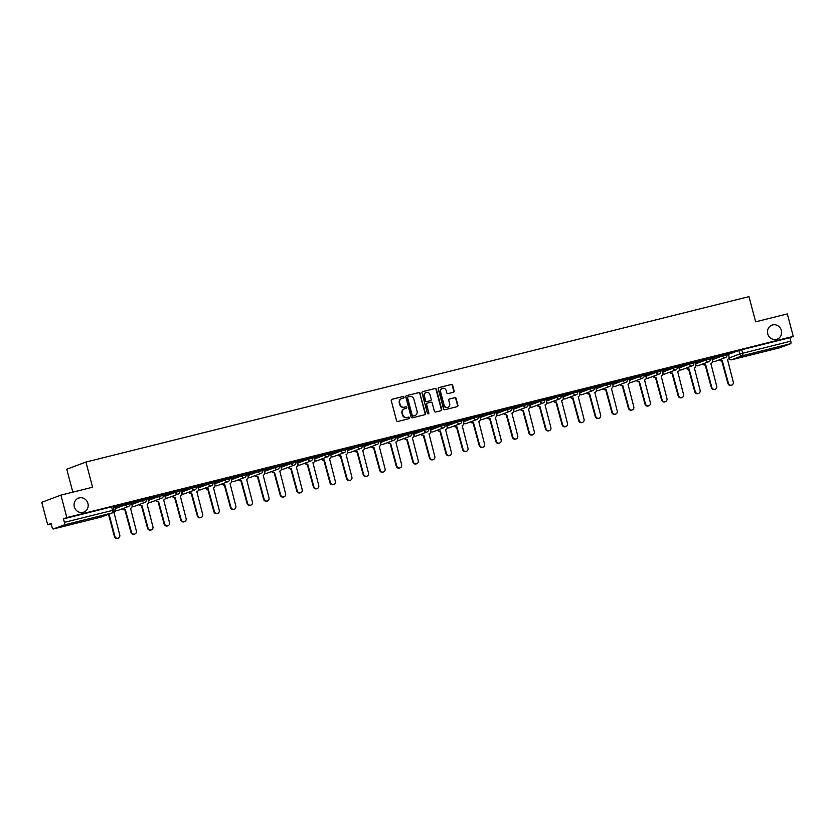 <?xml version="1.0" encoding="UTF-8"?>
<svg xmlns="http://www.w3.org/2000/svg" width="835" height="835" viewBox="0 0 835 835"><rect width="100%" height="100%" fill="white"/><g stroke="black" fill="none" stroke-linecap="round" stroke-linejoin="round"><path stroke-width="1.25" d="M404.025 397.105A0.804 0.751 69.5 0 0 403.096 396.51L392.001 399.276A1.148 1.075 69.5 0 0 391.26 400.643L396.531 420.589A1.148 1.075 69.5 0 0 397.867 421.445L408.952 418.679A0.804 0.751 69.5 0 0 409.474 417.719A0.804 0.751 69.5 0 0 408.534 417.124L407.104 417.479A3.674 3.434 69.5 0 1 402.825 414.765L402.386 413.106A3.674 3.434 69.5 0 1 404.787 408.722L406.227 408.367A0.804 0.751 69.5 0 0 406.749 407.407A0.804 0.751 69.5 0 0 405.81 406.812L404.38 407.177A3.674 3.434 69.5 0 1 400.101 404.464L399.662 402.804A3.674 3.434 69.5 0 1 402.063 398.42L403.503 398.065A0.804 0.751 69.5 0 0 404.025 397.105M403.347 398.097A0.804 0.751 69.5 0 0 402.71 396.656L391.719 399.391M408.795 418.711A0.804 0.751 69.5 0 0 408.158 417.27L407.104 417.479M406.071 408.409A0.804 0.751 69.5 0 0 405.434 406.958L404.38 407.177M767.762 333.843A7.484 7.004 69.5 0 0 777.187 339.146A7.484 7.004 69.5 0 0 781.372 330.441A7.484 7.004 69.5 0 0 771.947 325.139A7.484 7.004 69.5 0 0 767.762 333.843M74.315 506.824A7.484 7.004 69.5 0 0 83.74 512.137A7.484 7.004 69.5 0 0 87.925 503.432A7.484 7.004 69.5 0 0 78.5 498.13A7.484 7.004 69.5 0 0 74.315 506.824M453.384 392.293A1.148 1.075 69.5 0 0 454.136 390.926L452.654 385.332A1.148 1.075 69.5 0 0 451.317 384.476L439.012 387.555A1.148 1.075 69.5 0 0 438.26 388.922L443.531 408.868A1.148 1.075 69.5 0 0 444.867 409.714L457.173 406.645A1.148 1.075 69.5 0 0 457.924 405.278L456.14 398.514A1.148 1.075 69.5 0 0 454.804 397.669L449.533 398.984A1.148 1.075 69.5 0 0 448.781 400.351L449.668 403.702A3.069 2.87 69.5 0 1 447.957 407.271A3.069 2.87 69.5 0 1 444.084 405.1L440.619 391.959A3.069 2.87 69.5 0 1 442.331 388.39A3.069 2.87 69.5 0 1 446.203 390.571L446.777 392.763A1.148 1.075 69.5 0 0 448.113 393.609L453.384 392.293M64.212 524.912L53.367 528.972A2.338 0.814 -104 0 1 53.336 528.983A2.338 0.814 -104 0 1 52 527L51.081 523.503L47.689 524.766L41.75 502.305L60.913 495.124L92.591 487.222L85.942 462.047L748.985 296.644L755.644 321.819L787.311 313.918L793.25 336.39L66.852 517.596L63.46 518.869L64.389 522.366L114.03 510.049L113.101 506.542L111.608 506.855L112.537 510.352A2.338 0.814 -104 0 1 112.36 512.899L64.212 524.912A2.338 0.814 -104 0 0 64.389 522.366M60.913 495.124L66.852 517.596M420.203 393.421A1.148 1.075 69.5 0 0 418.867 392.575L406.561 395.644A1.148 1.075 69.5 0 0 405.81 397.011L411.081 416.957A1.148 1.075 69.5 0 0 412.417 417.813L424.733 414.734A1.148 1.075 69.5 0 0 425.474 413.367L419.828 393.567A1.148 1.075 69.5 0 0 418.492 392.721L406.28 395.759M422.781 391.594L435.098 388.525A1.148 1.075 69.5 0 1 436.434 389.371L441.705 409.327A1.148 1.075 69.5 0 1 440.953 410.695L435.682 412.01A1.148 1.075 69.5 0 1 434.346 411.154L432.206 403.065A1.148 1.075 69.5 0 0 430.87 402.219L427.374 403.096A1.148 1.075 69.5 0 0 426.633 404.464L428.856 412.887A0.804 0.751 69.5 0 1 428.407 413.816A0.804 0.751 69.5 0 1 427.395 413.252L422.03 392.961A1.148 1.075 69.5 0 1 422.781 391.594L422.573 391.678M728.412 354.374L738.818 350.481L739.737 353.988L790.787 341.16A2.338 0.814 76 0 1 790.609 343.696L779.765 347.757A2.338 0.814 76 0 1 779.733 347.767A2.338 0.814 76 0 1 779.702 347.777M47.689 524.766L51.185 523.9M72.833 492.159L66.769 469.218L85.942 462.047M793.25 336.39L789.858 337.653L790.787 341.16M109.03 514.162L114.875 536.268A2.693 2.515 69.5 0 0 118.257 538.168A2.693 2.515 69.5 0 0 119.76 535.047L113.957 512.419A2.338 2.192 69.5 0 0 115.48 509.632L114.948 507.242L113.393 507.628M113.174 506.793L122.025 504.517M122.035 504.58L113.153 506.73M122.912 508.557A2.338 2.192 69.5 0 0 125.323 509.59L131.45 532.125A2.693 2.515 69.5 0 0 134.842 534.035A2.693 2.515 69.5 0 0 136.345 530.914L130.531 508.285A2.338 2.192 69.5 0 0 132.066 505.499L131.533 503.098L129.968 503.484M129.749 502.66L138.6 500.384M138.62 500.447L129.738 502.597M148.025 498.996L146.553 499.351M146.334 498.526L155.185 496.24M155.206 496.314L146.313 498.453M156.072 500.28A2.338 2.192 69.5 0 0 158.493 501.313L164.62 523.858A2.693 2.515 69.5 0 0 168.002 525.758A2.693 2.515 69.5 0 0 169.505 522.637L163.702 500.019A2.338 2.192 69.5 0 0 165.226 497.222L164.693 494.831L163.138 495.218M162.919 494.383L171.77 492.107M171.78 492.17L162.898 494.32M172.657 496.147A2.338 2.192 69.5 0 0 175.068 497.18L181.195 519.714A2.693 2.515 69.5 0 0 184.587 521.625A2.693 2.515 69.5 0 0 186.09 518.504L180.276 495.875A2.338 2.192 69.5 0 0 181.811 493.088L181.279 490.688L179.713 491.084M179.494 490.249L188.345 487.974M188.366 488.037L179.473 490.187M197.77 486.586L196.298 486.941M196.079 486.116L204.93 483.83M204.951 483.903L196.058 486.043M214.345 482.453L212.873 482.807M212.654 481.972L221.515 479.697M221.525 479.76L212.643 481.91M222.402 483.736A2.338 2.192 69.5 0 0 224.813 484.77L230.94 507.304A2.693 2.515 69.5 0 0 234.332 509.214A2.693 2.515 69.5 0 0 235.835 506.093L230.022 483.465A2.338 2.192 69.5 0 0 231.556 480.678L231.013 478.278L229.458 478.674M229.239 477.839L238.09 475.564M238.111 475.626L229.218 477.777M238.977 479.603A2.338 2.192 69.5 0 0 241.398 480.626L247.525 503.171A2.693 2.515 69.5 0 0 250.907 505.081A2.693 2.515 69.5 0 0 252.41 501.95L246.607 479.332A2.338 2.192 69.5 0 0 248.131 476.545L247.598 474.144L246.043 474.53M245.824 473.706L254.675 471.42M254.696 471.493L245.803 473.633M255.562 475.459A2.338 2.192 69.5 0 0 257.984 476.493L264.1 499.038A2.693 2.515 69.5 0 0 267.492 500.948A2.693 2.515 69.5 0 0 268.995 497.817L263.192 475.198A2.338 2.192 69.5 0 0 264.716 472.412L264.184 470.011L262.618 470.397M262.399 469.562L271.25 467.287M271.271 467.349L262.388 469.5M280.675 465.909L279.203 466.264M278.984 465.429L287.835 463.154M287.856 463.216L278.963 465.366M288.722 467.193A2.338 2.192 69.5 0 0 291.144 468.226L297.27 490.761A2.693 2.515 69.5 0 0 300.652 492.671A2.693 2.515 69.5 0 0 302.155 489.54L296.352 466.922A2.338 2.192 69.5 0 0 297.876 464.135L297.344 461.734L295.788 462.12M295.569 461.296L304.42 459.01M304.431 459.083L295.548 461.223M305.307 463.049A2.338 2.192 69.5 0 0 307.718 464.083L313.845 486.628A2.693 2.515 69.5 0 0 317.237 488.538A2.693 2.515 69.5 0 0 318.74 485.406L312.927 462.788A2.338 2.192 69.5 0 0 314.461 460.002L313.929 457.601L312.363 457.987M312.144 457.162L320.995 454.877M321.016 454.95L312.133 457.089M321.882 458.916A2.338 2.192 69.5 0 0 324.304 459.949L330.43 482.494A2.693 2.515 69.5 0 0 333.823 484.394A2.693 2.515 69.5 0 0 335.315 481.273L329.512 458.645A2.338 2.192 69.5 0 0 331.046 455.858L330.503 453.457L328.948 453.854M328.729 453.019L337.58 450.743M337.601 450.806L328.708 452.956M338.467 454.783A2.338 2.192 69.5 0 0 340.889 455.816L347.016 478.351A2.693 2.515 69.5 0 0 350.397 480.261A2.693 2.515 69.5 0 0 351.9 477.129L346.097 454.511A2.338 2.192 69.5 0 0 347.621 451.725L347.089 449.324L345.533 449.71M345.314 448.886L354.165 446.6M354.176 446.673L345.293 448.812M355.052 450.649A2.338 2.192 69.5 0 0 357.464 451.672L363.59 474.217A2.693 2.515 69.5 0 0 366.983 476.127A2.693 2.515 69.5 0 0 368.486 472.996L362.672 450.378A2.338 2.192 69.5 0 0 364.206 447.591L363.674 445.191L362.108 445.577M361.889 444.752L370.74 442.466M370.761 442.54L361.879 444.679M380.165 441.089L378.693 441.444M378.474 440.609L387.325 438.333M387.346 438.396L378.453 440.546M396.74 436.945L395.279 437.3M395.059 436.475L403.91 434.2M403.921 434.263L395.038 436.413M404.798 438.239A2.338 2.192 69.5 0 0 407.209 439.262L413.335 461.807A2.693 2.515 69.5 0 0 416.728 463.717A2.693 2.515 69.5 0 0 418.231 460.586L412.417 437.968A2.338 2.192 69.5 0 0 413.951 435.181L413.419 432.78L411.853 433.167M411.634 432.342L420.485 430.056M420.506 430.129L411.624 432.269M421.372 434.096A2.338 2.192 69.5 0 0 423.794 435.129L429.921 457.674A2.693 2.515 69.5 0 0 433.302 459.584A2.693 2.515 69.5 0 0 434.805 456.453L429.002 433.835A2.338 2.192 69.5 0 0 430.536 431.037L429.994 428.647L428.438 429.033M428.219 428.198L437.07 425.923M437.091 425.986L428.198 428.136M437.957 429.962A2.338 2.192 69.5 0 0 440.379 430.996L446.506 453.53A2.693 2.515 69.5 0 0 449.888 455.44A2.693 2.515 69.5 0 0 451.391 452.32L445.587 429.691A2.338 2.192 69.5 0 0 447.111 426.904L446.579 424.504L445.024 424.9M444.805 424.065L453.655 421.79M453.666 421.852L444.784 424.003M463.07 420.402L461.598 420.756M461.379 419.932L470.23 417.646M470.251 417.719L461.358 419.859M471.117 421.685A2.338 2.192 69.5 0 0 473.539 422.719L479.666 445.264A2.693 2.515 69.5 0 0 483.048 447.174A2.693 2.515 69.5 0 0 484.55 444.043L478.747 421.424A2.338 2.192 69.5 0 0 480.271 418.627L479.739 416.237L478.184 416.623M477.964 415.788L486.815 413.513M486.836 413.575L477.944 415.726M487.703 417.552A2.338 2.192 69.5 0 0 490.124 418.586L496.251 441.13A2.693 2.515 69.5 0 0 499.633 443.03A2.693 2.515 69.5 0 0 501.136 439.909L495.332 417.281A2.338 2.192 69.5 0 0 496.856 414.494L496.324 412.093L494.758 412.49M494.539 411.655L503.401 409.38M503.411 409.442L494.529 411.592M504.288 413.419A2.338 2.192 69.5 0 0 506.699 414.452L512.826 436.987A2.693 2.515 69.5 0 0 516.218 438.897A2.693 2.515 69.5 0 0 517.721 435.766L511.907 413.148A2.338 2.192 69.5 0 0 513.442 410.361L512.909 407.96L511.344 408.346M511.124 407.522L519.975 405.236M519.996 405.309L511.103 407.449M529.4 403.858L527.929 404.213M527.71 403.378L536.561 401.103M536.581 401.165L527.689 403.315M537.448 405.142A2.338 2.192 69.5 0 0 539.869 406.175L545.986 428.72A2.693 2.515 69.5 0 0 549.378 430.62A2.693 2.515 69.5 0 0 550.881 427.499L545.078 404.871A2.338 2.192 69.5 0 0 546.601 402.084L546.069 399.683L544.503 400.08M544.284 399.245L553.146 396.969M553.156 397.032L544.274 399.182M554.033 401.009A2.338 2.192 69.5 0 0 556.444 402.042L562.571 424.577A2.693 2.515 69.5 0 0 565.963 426.487A2.693 2.515 69.5 0 0 567.466 423.355L561.652 400.737A2.338 2.192 69.5 0 0 563.187 397.951L562.644 395.55L561.089 395.936M560.87 395.112L569.721 392.826M569.741 392.899L560.849 395.038M570.608 396.865A2.338 2.192 69.5 0 0 573.029 397.898L579.156 420.443A2.693 2.515 69.5 0 0 582.538 422.353A2.693 2.515 69.5 0 0 584.041 419.222L578.237 396.604A2.338 2.192 69.5 0 0 579.761 393.817L579.229 391.417L577.674 391.803M577.455 390.978L586.306 388.692M586.327 388.766L577.434 390.905M595.72 387.315L594.249 387.67M594.029 386.835L602.88 384.559M602.901 384.622L594.019 386.772M603.768 388.599A2.338 2.192 69.5 0 0 606.189 389.632L612.316 412.166A2.693 2.515 69.5 0 0 615.708 414.077A2.693 2.515 69.5 0 0 617.211 410.945L611.397 388.327A2.338 2.192 69.5 0 0 612.932 385.54L612.389 383.14L610.834 383.526M610.615 382.701L619.466 380.416M619.486 380.489L610.594 382.628M620.353 384.465A2.338 2.192 69.5 0 0 622.774 385.488L628.901 408.033A2.693 2.515 69.5 0 0 632.283 409.943A2.693 2.515 69.5 0 0 633.786 406.812L627.983 384.194A2.338 2.192 69.5 0 0 629.506 381.407L628.974 379.007L627.419 379.393M627.2 378.568L636.051 376.282M636.061 376.355L627.179 378.495M636.938 380.322A2.338 2.192 69.5 0 0 639.349 381.355L645.476 403.9A2.693 2.515 69.5 0 0 648.868 405.8A2.693 2.515 69.5 0 0 650.371 402.679L644.557 380.061A2.338 2.192 69.5 0 0 646.092 377.263L645.559 374.873L643.994 375.259M643.775 374.424L652.626 372.149M652.646 372.212L643.764 374.362M653.513 376.188A2.338 2.192 69.5 0 0 655.934 377.222L662.061 399.756A2.693 2.515 69.5 0 0 665.443 401.666A2.693 2.515 69.5 0 0 666.946 398.545L661.143 375.917A2.338 2.192 69.5 0 0 662.677 373.13L662.134 370.73L660.579 371.126M660.36 370.291L669.211 368.016M669.232 368.078L660.339 370.229M670.098 372.055A2.338 2.192 69.5 0 0 672.519 373.078L678.646 395.623A2.693 2.515 69.5 0 0 682.028 397.533A2.693 2.515 69.5 0 0 683.531 394.402L677.728 371.784A2.338 2.192 69.5 0 0 679.252 368.997L678.719 366.596L677.164 366.983M676.945 366.158L685.796 363.872M685.806 363.945L676.924 366.085M686.683 367.911A2.338 2.192 69.5 0 0 689.094 368.945L695.221 391.49A2.693 2.515 69.5 0 0 698.613 393.4A2.693 2.515 69.5 0 0 700.116 390.269L694.303 367.65A2.338 2.192 69.5 0 0 695.837 364.853L695.304 362.463L693.739 362.849M693.52 362.014L702.371 359.739M702.392 359.802L693.509 361.952M703.258 363.778A2.338 2.192 69.5 0 0 705.679 364.811L711.806 387.346A2.693 2.515 69.5 0 0 715.188 389.256A2.693 2.515 69.5 0 0 716.691 386.135L710.888 363.507A2.338 2.192 69.5 0 0 712.422 360.72L711.879 358.319L710.324 358.716M710.105 357.881L718.956 355.606M718.977 355.668L710.084 357.818M711.837 358.518L722.233 354.624L722.557 355.867L726.951 354.739L726.617 353.497L722.233 354.624M695.252 362.651L705.648 358.758L705.982 360L710.366 358.873L710.042 357.63L705.648 358.758M678.667 366.784L689.073 362.891L689.397 364.133L693.781 363.006L693.457 361.764L689.073 362.891M662.092 370.917L672.488 367.035L672.822 368.277L677.206 367.149L676.872 365.907L672.488 367.035M645.507 375.061L655.903 371.168L656.237 372.41L660.621 371.283L660.297 370.041L655.903 371.168M628.922 379.194L639.328 375.301L639.652 376.543L644.035 375.416L643.712 374.174L639.328 375.301M612.347 383.328L622.743 379.445L623.077 380.687L627.461 379.56L627.127 378.318L622.743 379.445M595.762 387.471L606.158 383.578L606.492 384.82L610.876 383.693L610.552 382.451L606.158 383.578M579.177 391.605L589.583 387.711L589.907 388.953L594.29 387.826L593.967 386.584L589.583 387.711M562.602 395.738L572.998 391.855L573.332 393.097L577.716 391.959L577.382 390.728L572.998 391.855M546.017 399.881L556.423 395.988L556.747 397.23L561.13 396.103L560.807 394.861L556.423 395.988M529.442 404.015L539.838 400.122L540.161 401.364L544.556 400.236L544.222 398.994L539.838 400.122M512.857 408.148L523.253 404.255L523.587 405.497L527.97 404.37L527.636 403.128L523.253 404.255M496.272 412.292L506.678 408.398L507.002 409.641L511.385 408.513L511.062 407.271L506.678 408.398M479.697 416.425L490.093 412.532L490.416 413.774L494.811 412.647L494.477 411.404L490.093 412.532M463.112 420.558L473.508 416.665L473.842 417.907L478.225 416.78L477.891 415.538L473.508 416.665M446.527 424.702L456.933 420.809L457.256 422.051L461.64 420.923L461.317 419.681L456.933 420.809M429.952 428.835L440.348 424.942L440.671 426.184L445.065 425.057L444.731 423.815L440.348 424.942M413.367 432.968L423.762 429.075L424.096 430.317L428.48 429.19L428.157 427.948L423.762 429.075M396.782 437.102L407.188 433.219L407.511 434.461L411.895 433.334L411.571 432.092L407.188 433.219M380.207 441.245L390.603 437.352L390.926 438.594L395.32 437.467L394.986 436.225L390.603 437.352M363.622 445.379L374.017 441.485L374.351 442.727L378.735 441.6L378.412 440.358L374.017 441.485M347.036 449.512L357.443 445.629L357.766 446.871L362.15 445.744L361.826 444.502L357.443 445.629M330.462 453.655L340.857 449.762L341.191 451.004L345.575 449.877L345.241 448.635L340.857 449.762M313.877 457.789L324.272 453.896L324.606 455.138L328.99 454.01L328.666 452.768L324.272 453.896M297.291 461.922L307.697 458.029L308.021 459.271L312.405 458.144L312.081 456.902L307.697 458.029M280.717 466.066L291.112 462.173L291.446 463.415L295.83 462.287L295.496 461.045L291.112 462.173M264.131 470.199L274.538 466.306L274.861 467.548L279.245 466.421L278.921 465.178L274.538 466.306M247.546 474.332L257.952 470.439L258.276 471.681L262.66 470.554L262.336 469.312L257.952 470.439M230.971 478.476L241.367 474.583L241.701 475.825L246.085 474.697L245.751 473.455L241.367 474.583M214.386 482.609L224.792 478.716L225.116 479.958L229.5 478.831L229.176 477.589L224.792 478.716M197.811 486.742L208.207 482.849L208.531 484.091L212.925 482.964L212.591 481.722L208.207 482.849M181.226 490.886L191.622 486.993L191.956 488.235L196.34 487.108L196.006 485.866L191.622 486.993M164.641 495.019L175.047 491.126L175.371 492.368L179.755 491.241L179.431 489.999L175.047 491.126M148.066 499.153L158.462 495.259L158.786 496.501L163.18 495.374L162.846 494.132L158.462 495.259M131.481 503.286L141.877 499.403L142.211 500.645L146.595 499.518L146.261 498.276L141.877 499.403M114.896 507.43L125.302 503.536L125.626 504.778L130.01 503.651L129.686 502.409L125.302 503.536M726.69 353.748L736.126 351.316L726.669 353.675M719.843 359.645A2.338 2.192 69.5 0 0 722.265 360.668L728.391 383.213A2.693 2.515 69.5 0 0 731.773 385.123A2.693 2.515 69.5 0 0 733.276 381.992L727.473 359.374A2.338 2.192 69.5 0 0 728.997 356.587L728.464 354.186L726.909 354.572M789.858 337.653L738.818 350.481M63.46 518.869L111.608 506.855M401.531 398.608A3.674 3.434 69.5 0 0 399.287 402.94L399.662 402.804M403.994 407.323A3.674 3.434 69.5 0 1 399.725 404.61L399.287 402.94M404.255 408.91A3.674 3.434 69.5 0 0 402 413.252L402.386 413.106M406.718 417.625A3.674 3.434 69.5 0 1 402.449 414.911L402 413.252M424.629 414.765A1.148 1.075 69.5 0 0 425.098 413.513L419.828 393.567M408.117 396.907A0.804 0.751 69.5 0 0 407.595 397.867L412.219 415.381A0.804 0.751 69.5 0 0 413.158 415.976L414.671 415.59A3.674 3.434 69.5 0 0 417.072 411.217L413.909 399.245A3.674 3.434 69.5 0 0 409.63 396.531L408.117 396.907M407.971 396.969L407.73 397.053A0.804 0.751 69.5 0 0 407.209 398.013L407.595 397.867M414.828 415.548A3.674 3.434 69.5 0 1 414.285 415.736L412.772 416.112A0.804 0.751 69.5 0 1 411.832 415.527L407.209 398.013M422.5 391.719L435.098 388.525M440.849 410.716A1.148 1.075 69.5 0 0 441.318 409.463L436.047 389.517A1.148 1.075 69.5 0 0 434.711 388.672M427.165 403.169L426.998 403.232A1.148 1.075 69.5 0 0 426.247 404.599L428.856 412.887M428.198 413.857A0.804 0.751 69.5 0 0 428.47 413.022M429.994 394.673A3.069 2.87 69.5 0 0 426.121 392.492A3.069 2.87 69.5 0 0 424.41 396.061L425.631 400.696A1.148 1.075 69.5 0 0 426.967 401.541L430.463 400.664A1.148 1.075 69.5 0 0 431.215 399.297L429.994 394.673M425.933 392.575A3.069 2.87 69.5 0 0 424.023 396.207L424.41 396.061M430.296 400.727A1.148 1.075 69.5 0 1 430.077 400.81L426.581 401.687A1.148 1.075 69.5 0 1 425.245 400.831L424.023 396.207M442.143 388.473A3.069 2.87 69.5 0 0 440.233 392.106L440.619 391.959M447.758 407.334A3.069 2.87 69.5 0 1 443.709 405.236L440.233 392.106M457.079 406.666A1.148 1.075 69.5 0 0 457.538 405.424L455.753 398.66A1.148 1.075 69.5 0 0 454.417 397.815L449.251 399.099M453.28 392.314A1.148 1.075 69.5 0 0 453.749 391.072L452.267 385.467A1.148 1.075 69.5 0 0 450.931 384.622L438.73 387.67M118.257 538.168L117.756 538.356A2.693 2.515 -110.5 0 1 114.374 536.456L108.529 514.35M134.842 534.035L134.341 534.223A2.693 2.515 -110.5 0 1 130.959 532.312L124.832 509.778A2.338 2.192 -110.5 0 1 122.411 508.745M139.487 504.423A2.338 2.192 69.5 0 0 141.908 505.446L148.035 527.991A2.693 2.515 69.5 0 0 151.417 529.901A2.693 2.515 69.5 0 0 152.92 526.77L147.117 504.152A2.338 2.192 69.5 0 0 148.651 501.365L148.014 498.986M151.417 529.901L150.926 530.089A2.693 2.515 -110.5 0 1 147.534 528.179L141.407 505.634A2.338 2.192 -110.5 0 1 138.996 504.601M168.002 525.758L167.501 525.946A2.693 2.515 -110.5 0 1 164.119 524.046L157.992 501.501A2.338 2.192 -110.5 0 1 155.571 500.468M184.587 521.625L184.086 521.812A2.693 2.515 -110.5 0 1 180.694 519.902L174.578 497.368A2.338 2.192 -110.5 0 1 172.156 496.334M189.232 492.013A2.338 2.192 69.5 0 0 191.653 493.036L197.78 515.581A2.693 2.515 69.5 0 0 201.162 517.491A2.693 2.515 69.5 0 0 202.665 514.36L196.862 491.742A2.338 2.192 69.5 0 0 198.386 488.955L197.759 486.575M201.162 517.491L200.671 517.679A2.693 2.515 -110.5 0 1 197.279 515.769L191.152 493.224A2.338 2.192 -110.5 0 1 188.731 492.201M205.817 487.87A2.338 2.192 69.5 0 0 208.239 488.903L214.355 511.448A2.693 2.515 69.5 0 0 217.747 513.358A2.693 2.515 69.5 0 0 219.25 510.227L213.447 487.609A2.338 2.192 69.5 0 0 214.971 484.811L214.345 482.442M217.747 513.358L217.246 513.535A2.693 2.515 -110.5 0 1 213.864 511.636L207.738 489.091A2.338 2.192 -110.5 0 1 205.316 488.058M234.332 509.214L233.831 509.402A2.693 2.515 -110.5 0 1 230.439 507.492L224.312 484.958A2.338 2.192 -110.5 0 1 221.901 483.924M250.907 505.081L250.416 505.269A2.693 2.515 -110.5 0 1 247.024 503.359L240.898 480.814A2.338 2.192 -110.5 0 1 238.476 479.791M267.492 500.948L266.991 501.125A2.693 2.515 -110.5 0 1 263.609 499.226L257.483 476.681A2.338 2.192 -110.5 0 1 255.061 475.647M272.137 471.326A2.338 2.192 69.5 0 0 274.558 472.359L280.685 494.904A2.693 2.515 69.5 0 0 284.077 496.804A2.693 2.515 69.5 0 0 285.58 493.683L279.767 471.055A2.338 2.192 69.5 0 0 281.301 468.268L280.675 465.899M284.077 496.804L283.576 496.992A2.693 2.515 -110.5 0 1 280.184 495.082L274.057 472.547A2.338 2.192 -110.5 0 1 271.646 471.514M300.652 492.671L300.151 492.859A2.693 2.515 -110.5 0 1 296.769 490.949L290.643 468.404A2.338 2.192 -110.5 0 1 288.221 467.381M317.237 488.538L316.736 488.726A2.693 2.515 -110.5 0 1 313.355 486.815L307.228 464.27A2.338 2.192 -110.5 0 1 304.806 463.237M333.823 484.394L333.322 484.582A2.693 2.515 -110.5 0 1 329.929 482.672L323.803 460.137A2.338 2.192 -110.5 0 1 321.392 459.104M350.397 480.261L349.896 480.449A2.693 2.515 -110.5 0 1 346.515 478.538L340.388 455.993A2.338 2.192 -110.5 0 1 337.966 454.971M366.983 476.127L366.481 476.315A2.693 2.515 -110.5 0 1 363.1 474.405L356.973 451.86A2.338 2.192 -110.5 0 1 354.551 450.827M371.627 446.506A2.338 2.192 69.5 0 0 374.049 447.539L380.175 470.084A2.693 2.515 69.5 0 0 383.557 471.984A2.693 2.515 69.5 0 0 385.06 468.863L379.257 446.245A2.338 2.192 69.5 0 0 380.791 443.448L380.155 441.078M383.557 471.984L383.067 472.172A2.693 2.515 -110.5 0 1 379.674 470.272L373.548 447.727A2.338 2.192 -110.5 0 1 371.137 446.694M388.212 442.373A2.338 2.192 69.5 0 0 390.634 443.406L396.761 465.94A2.693 2.515 69.5 0 0 400.142 467.851A2.693 2.515 69.5 0 0 401.645 464.73L395.842 442.101A2.338 2.192 69.5 0 0 397.366 439.314L396.74 436.935M400.142 467.851L399.641 468.038A2.693 2.515 -110.5 0 1 396.26 466.128L390.133 443.594A2.338 2.192 -110.5 0 1 387.711 442.56M416.728 463.717L416.227 463.905A2.693 2.515 -110.5 0 1 412.845 461.995L406.718 439.45A2.338 2.192 -110.5 0 1 404.297 438.417M433.302 459.584L432.812 459.761A2.693 2.515 -110.5 0 1 429.42 457.862L423.293 435.317A2.338 2.192 -110.5 0 1 420.882 434.283M449.888 455.44L449.387 455.628A2.693 2.515 -110.5 0 1 446.005 453.718L439.878 431.184A2.338 2.192 -110.5 0 1 437.457 430.15M454.543 425.829A2.338 2.192 69.5 0 0 456.954 426.852L463.081 449.397A2.693 2.515 69.5 0 0 466.473 451.307A2.693 2.515 69.5 0 0 467.976 448.176L462.162 425.558A2.338 2.192 69.5 0 0 463.696 422.771L463.07 420.391M466.473 451.307L465.972 451.495A2.693 2.515 -110.5 0 1 462.58 449.585L456.463 427.04A2.338 2.192 -110.5 0 1 454.042 426.017M483.048 447.174L482.557 447.351A2.693 2.515 -110.5 0 1 479.165 445.452L473.038 422.907A2.338 2.192 -110.5 0 1 470.627 421.873M499.633 443.03L499.132 443.218A2.693 2.515 -110.5 0 1 495.75 441.308L489.623 418.773A2.338 2.192 -110.5 0 1 487.202 417.74M516.218 438.897L515.717 439.085A2.693 2.515 -110.5 0 1 512.325 437.175L506.208 414.63A2.338 2.192 -110.5 0 1 503.787 413.607M520.863 409.275A2.338 2.192 69.5 0 0 523.284 410.309L529.411 432.854A2.693 2.515 69.5 0 0 532.793 434.764A2.693 2.515 69.5 0 0 534.296 431.632L528.492 409.014A2.338 2.192 69.5 0 0 530.016 406.227L529.39 403.848M532.793 434.764L532.302 434.952A2.693 2.515 -110.5 0 1 528.91 433.041L522.783 410.496A2.338 2.192 -110.5 0 1 520.362 409.463M549.378 430.62L548.877 430.808A2.693 2.515 -110.5 0 1 545.495 428.898L539.368 406.363A2.338 2.192 -110.5 0 1 536.947 405.33M565.963 426.487L565.462 426.675A2.693 2.515 -110.5 0 1 562.07 424.764L555.943 402.219A2.338 2.192 -110.5 0 1 553.532 401.197M582.538 422.353L582.037 422.541A2.693 2.515 -110.5 0 1 578.655 420.631L572.528 398.086A2.338 2.192 -110.5 0 1 570.107 397.053M587.193 392.732A2.338 2.192 69.5 0 0 589.614 393.765L595.731 416.31A2.693 2.515 69.5 0 0 599.123 418.21A2.693 2.515 69.5 0 0 600.626 415.089L594.823 392.46A2.338 2.192 69.5 0 0 596.347 389.674L595.72 387.304M599.123 418.21L598.622 418.398A2.693 2.515 -110.5 0 1 595.24 416.498L589.113 393.953A2.338 2.192 -110.5 0 1 586.692 392.92M615.708 414.077L615.207 414.264A2.693 2.515 -110.5 0 1 611.815 412.354L605.688 389.82A2.338 2.192 -110.5 0 1 603.277 388.786M632.283 409.943L631.782 410.131A2.693 2.515 -110.5 0 1 628.4 408.221L622.273 385.676A2.338 2.192 -110.5 0 1 619.852 384.643M648.868 405.8L648.367 405.987A2.693 2.515 -110.5 0 1 644.985 404.088L638.859 381.543A2.338 2.192 -110.5 0 1 636.437 380.51M665.443 401.666L664.952 401.854A2.693 2.515 -110.5 0 1 661.56 399.944L655.433 377.41A2.338 2.192 -110.5 0 1 653.022 376.376M682.028 397.533L681.527 397.721A2.693 2.515 -110.5 0 1 678.145 395.811L672.018 373.266A2.338 2.192 -110.5 0 1 669.597 372.233M698.613 393.4L698.112 393.577A2.693 2.515 -110.5 0 1 694.73 391.678L688.604 369.133A2.338 2.192 -110.5 0 1 686.182 368.099M715.188 389.256L714.697 389.444A2.693 2.515 -110.5 0 1 711.305 387.534L705.178 364.999A2.338 2.192 -110.5 0 1 702.767 363.966M731.773 385.123L731.272 385.311A2.693 2.515 -110.5 0 1 727.89 383.401L721.764 360.856A2.338 2.192 -110.5 0 1 719.342 359.833M713.069 359.676L712.192 359.885M696.494 363.82L695.618 364.029M679.909 367.953L679.032 368.162M663.324 372.086L662.458 372.295M646.749 376.23L645.872 376.428M630.164 380.363L629.287 380.572M580.419 392.774L579.542 392.982M563.844 396.907L562.967 397.116M530.674 405.184L529.797 405.392M497.514 413.45L496.637 413.659M464.354 421.727L463.477 421.936M447.769 425.86L446.892 426.069M431.184 430.004L430.307 430.213M414.609 434.137L413.732 434.346M398.024 438.271L397.147 438.479M381.438 442.414L380.562 442.613M348.279 450.681L347.402 450.89M315.119 458.958L314.242 459.166M248.788 475.501L247.911 475.71M182.468 492.045L181.592 492.253M165.883 496.188L165.006 496.397M149.298 500.322L148.421 500.53M132.723 504.455L131.846 504.664M116.138 508.588L115.261 508.797M728.934 358.027L739.737 353.988A2.338 2.192 -110.5 0 0 742.461 355.71L731.617 359.77L779.765 347.757M790.609 343.696L742.461 355.71A2.338 0.814 -104 0 0 742.628 353.163L741.71 349.667M53.367 528.972L101.515 516.959L112.36 512.899A2.338 2.192 69.5 0 0 112.589 512.826A2.338 2.338 0 0 0 114.03 510.049M712.161 359.76L722.557 355.867A2.338 2.192 -110.5 0 0 725.511 357.526A2.338 2.338 0 0 0 726.951 354.739M695.576 363.893L705.982 360A2.338 2.192 -110.5 0 0 708.925 361.659A2.338 2.338 0 0 0 710.366 358.873M679.001 368.026L689.397 364.133A2.338 2.192 -110.5 0 0 692.34 365.793A2.338 2.338 0 0 0 693.781 363.006M662.416 372.159L672.822 368.277A2.338 2.192 -110.5 0 0 675.765 369.936A2.338 2.338 0 0 0 677.206 367.149M645.841 376.303L656.237 372.41A2.338 2.192 -110.5 0 0 659.18 374.07A2.338 2.338 0 0 0 660.621 371.283M629.256 380.436L639.652 376.543A2.338 2.192 -110.5 0 0 642.595 378.203A2.338 2.338 0 0 0 644.035 375.416M612.671 384.57L623.077 380.687A2.338 2.192 -110.5 0 0 626.02 382.336A2.338 2.338 0 0 0 627.461 379.56M596.096 388.713L606.492 384.82A2.338 2.192 -110.5 0 0 609.435 386.48A2.338 2.338 0 0 0 610.876 383.693M579.511 392.847L589.907 388.953A2.338 2.192 -110.5 0 0 592.85 390.613A2.338 2.338 0 0 0 594.29 387.826M562.926 396.98L573.332 393.097A2.338 2.192 -110.5 0 0 576.275 394.746A2.338 2.338 0 0 0 577.716 391.959M546.351 401.124L556.747 397.23A2.338 2.192 -110.5 0 0 559.69 398.89A2.338 2.338 0 0 0 561.13 396.103M529.766 405.257L540.161 401.364A2.338 2.192 -110.5 0 0 543.105 403.023A2.338 2.338 0 0 0 544.556 400.236M513.181 409.39L523.587 405.497A2.338 2.192 -110.5 0 0 526.53 407.156A2.338 2.338 0 0 0 527.97 404.37M496.606 413.534L507.002 409.641A2.338 2.192 -110.5 0 0 509.945 411.3A2.338 2.338 0 0 0 511.385 408.513M480.021 417.667L490.416 413.774A2.338 2.192 -110.5 0 0 493.37 415.433A2.338 2.338 0 0 0 494.811 412.647M463.435 421.8L473.842 417.907A2.338 2.192 -110.5 0 0 476.785 419.567A2.338 2.338 0 0 0 478.225 416.78M446.861 425.944L457.256 422.051A2.338 2.192 -110.5 0 0 460.2 423.71A2.338 2.338 0 0 0 461.64 420.923M430.275 430.077L440.671 426.184A2.338 2.192 -110.5 0 0 443.625 427.844A2.338 2.338 0 0 0 445.065 425.057M413.69 434.21L424.096 430.317A2.338 2.192 -110.5 0 0 427.04 431.977A2.338 2.338 0 0 0 428.48 429.19M397.116 438.344L407.511 434.461A2.338 2.192 -110.5 0 0 410.455 436.12A2.338 2.338 0 0 0 411.895 433.334M380.53 442.487L390.926 438.594A2.338 2.192 -110.5 0 0 393.88 440.254A2.338 2.338 0 0 0 395.32 437.467M363.945 446.621L374.351 442.727A2.338 2.192 -110.5 0 0 377.295 444.387A2.338 2.338 0 0 0 378.735 441.6M347.37 450.754L357.766 446.871A2.338 2.192 -110.5 0 0 360.71 448.52A2.338 2.338 0 0 0 362.15 445.744M330.785 454.898L341.191 451.004A2.338 2.192 -110.5 0 0 344.135 452.664A2.338 2.338 0 0 0 345.575 449.877M314.211 459.031L324.606 455.138A2.338 2.192 -110.5 0 0 327.55 456.797A2.338 2.338 0 0 0 328.99 454.01M297.625 463.164L308.021 459.271A2.338 2.192 -110.5 0 0 310.964 460.93A2.338 2.338 0 0 0 312.405 458.144M281.04 467.308L291.446 463.415A2.338 2.192 -110.5 0 0 294.39 465.074A2.338 2.338 0 0 0 295.83 462.287M264.465 471.441L274.861 467.548A2.338 2.192 -110.5 0 0 277.805 469.207A2.338 2.338 0 0 0 279.245 466.421M247.88 475.574L258.276 471.681A2.338 2.192 -110.5 0 0 261.219 473.341A2.338 2.338 0 0 0 262.66 470.554M231.295 479.718L241.701 475.825A2.338 2.192 -110.5 0 0 244.645 477.484A2.338 2.338 0 0 0 246.085 474.697M214.72 483.851L225.116 479.958A2.338 2.192 -110.5 0 0 228.059 481.618A2.338 2.338 0 0 0 229.5 478.831M198.135 487.984L208.531 484.091A2.338 2.192 -110.5 0 0 211.485 485.751A2.338 2.338 0 0 0 212.925 482.964M181.55 492.128L191.956 488.235A2.338 2.192 -110.5 0 0 194.899 489.894A2.338 2.338 0 0 0 196.34 487.108M164.975 496.261L175.371 492.368A2.338 2.192 -110.5 0 0 178.314 494.028A2.338 2.338 0 0 0 179.755 491.241M148.39 500.395L158.786 496.501A2.338 2.192 -110.5 0 0 161.739 498.161A2.338 2.338 0 0 0 163.18 495.374M131.805 504.528L142.211 500.645A2.338 2.192 -110.5 0 0 145.154 502.305A2.338 2.338 0 0 0 146.595 499.518M115.23 508.672L125.626 504.778A2.338 2.192 -110.5 0 0 128.569 506.438A2.338 2.338 0 0 0 130.01 503.651M117.933 510.404A2.338 2.192 -110.5 0 1 117.505 510.561A2.338 2.192 69.5 0 1 115.554 510.081M134.518 506.26A2.338 2.192 -110.5 0 1 134.08 506.427A2.338 2.192 69.5 0 1 132.139 505.947M151.104 502.127A2.338 2.192 -110.5 0 1 150.665 502.294A2.338 2.192 69.5 0 1 148.724 501.804M167.678 497.994A2.338 2.192 -110.5 0 1 167.25 498.151A2.338 2.192 69.5 0 1 165.299 497.67M184.264 493.85A2.338 2.192 -110.5 0 1 183.825 494.017A2.338 2.192 69.5 0 1 181.884 493.537M200.849 489.717A2.338 2.192 -110.5 0 1 200.41 489.884A2.338 2.192 69.5 0 1 198.469 489.404M217.424 485.584A2.338 2.192 -110.5 0 1 216.996 485.74A2.338 2.192 69.5 0 1 215.044 485.26M234.009 481.451A2.338 2.192 -110.5 0 1 233.57 481.607A2.338 2.192 69.5 0 1 231.629 481.127M250.594 477.307A2.338 2.192 -110.5 0 1 250.156 477.474A2.338 2.192 69.5 0 1 248.214 476.994M267.169 473.174A2.338 2.192 -110.5 0 1 266.741 473.341A2.338 2.192 69.5 0 1 264.789 472.85M283.754 469.04A2.338 2.192 -110.5 0 1 283.315 469.197A2.338 2.192 69.5 0 1 281.374 468.717M300.339 464.897A2.338 2.192 -110.5 0 1 299.901 465.064A2.338 2.192 69.5 0 1 297.959 464.584M316.914 460.763A2.338 2.192 -110.5 0 1 316.475 460.93A2.338 2.192 69.5 0 1 314.534 460.44M333.499 456.63A2.338 2.192 -110.5 0 1 333.061 456.787A2.338 2.192 69.5 0 1 331.119 456.307M350.074 452.486A2.338 2.192 -110.5 0 1 349.646 452.654A2.338 2.192 69.5 0 1 347.694 452.173M366.659 448.353A2.338 2.192 -110.5 0 1 366.221 448.52A2.338 2.192 69.5 0 1 364.279 448.03M383.244 444.22A2.338 2.192 -110.5 0 1 382.806 444.377A2.338 2.192 69.5 0 1 380.864 443.896M399.819 440.076A2.338 2.192 -110.5 0 1 399.391 440.243A2.338 2.192 69.5 0 1 397.439 439.763M416.404 435.943A2.338 2.192 -110.5 0 1 415.966 436.11A2.338 2.192 69.5 0 1 414.024 435.62M432.989 431.81A2.338 2.192 -110.5 0 1 432.551 431.966A2.338 2.192 69.5 0 1 430.609 431.486M449.564 427.677A2.338 2.192 -110.5 0 1 449.136 427.833A2.338 2.192 69.5 0 1 447.184 427.353M466.149 423.533A2.338 2.192 -110.5 0 1 465.711 423.7A2.338 2.192 69.5 0 1 463.769 423.22M482.734 419.4A2.338 2.192 -110.5 0 1 482.296 419.567A2.338 2.192 69.5 0 1 480.355 419.076M499.309 415.266A2.338 2.192 -110.5 0 1 498.881 415.423A2.338 2.192 69.5 0 1 496.929 414.943M515.894 411.123A2.338 2.192 -110.5 0 1 515.456 411.29A2.338 2.192 69.5 0 1 513.515 410.81M532.48 406.989A2.338 2.192 -110.5 0 1 532.041 407.156A2.338 2.192 69.5 0 1 530.1 406.666M549.054 402.856A2.338 2.192 -110.5 0 1 548.626 403.013A2.338 2.192 69.5 0 1 546.674 402.533M565.639 398.712A2.338 2.192 -110.5 0 1 565.201 398.88A2.338 2.192 69.5 0 1 563.26 398.399M582.225 394.579A2.338 2.192 -110.5 0 1 581.786 394.746A2.338 2.192 69.5 0 1 579.845 394.256M598.799 390.446A2.338 2.192 -110.5 0 1 598.361 390.603A2.338 2.192 69.5 0 1 596.42 390.122M615.385 386.302A2.338 2.192 -110.5 0 1 614.946 386.469A2.338 2.192 69.5 0 1 613.005 385.989M631.97 382.169A2.338 2.192 -110.5 0 1 631.531 382.336A2.338 2.192 69.5 0 1 629.59 381.845M648.544 378.036A2.338 2.192 -110.5 0 1 648.106 378.192A2.338 2.192 69.5 0 1 646.165 377.712M665.13 373.892A2.338 2.192 -110.5 0 1 664.691 374.059A2.338 2.192 69.5 0 1 662.75 373.579M681.704 369.759A2.338 2.192 -110.5 0 1 681.277 369.926A2.338 2.192 69.5 0 1 679.325 369.446M698.29 365.626A2.338 2.192 -110.5 0 1 697.851 365.782A2.338 2.192 69.5 0 1 695.91 365.302M714.875 361.492A2.338 2.192 -110.5 0 1 714.436 361.649A2.338 2.192 69.5 0 1 712.495 361.169M730.249 357.798L728.913 358.1A2.338 2.192 -110.5 0 0 731.617 359.77A2.338 0.814 76 0 1 731.585 359.781L779.733 347.767M53.336 528.983L101.484 516.969A2.338 0.814 76 0 1 101.484 516.969A2.338 0.814 76 0 1 101.453 516.98M112.589 512.826L101.734 516.886A2.338 2.338 0 0 1 101.484 516.969A2.338 2.192 69.5 0 0 101.954 516.792M128.569 506.438L117.725 510.498A2.338 2.338 0 0 1 115.564 510.216M145.154 502.305L134.31 506.354A2.338 2.338 0 0 1 132.149 506.083M161.739 498.161L150.885 502.221A2.338 2.338 0 0 1 148.724 501.95M178.314 494.028L167.47 498.088A2.338 2.338 0 0 1 165.309 497.806M194.899 489.894L184.055 493.944A2.338 2.338 0 0 1 181.894 493.673M211.485 485.751L200.63 489.811A2.338 2.338 0 0 1 198.469 489.54M228.059 481.618L217.215 485.678A2.338 2.338 0 0 1 215.054 485.406M244.645 477.484L233.8 481.544A2.338 2.338 0 0 1 231.639 481.263M261.219 473.341L250.375 477.401A2.338 2.338 0 0 1 248.214 477.129M277.805 469.207L266.96 473.268A2.338 2.338 0 0 1 264.799 472.996M294.39 465.074L283.535 469.134A2.338 2.338 0 0 1 281.385 468.852M310.964 460.93L300.12 464.991A2.338 2.338 0 0 1 297.959 464.719M327.55 456.797L316.705 460.857A2.338 2.338 0 0 1 314.545 460.586M344.135 452.664L333.28 456.724A2.338 2.338 0 0 1 331.119 456.442M360.71 448.52L349.865 452.58A2.338 2.338 0 0 1 347.704 452.309M377.295 444.387L366.45 448.447A2.338 2.338 0 0 1 364.29 448.176M393.88 440.254L383.025 444.314A2.338 2.338 0 0 1 380.864 444.032M410.455 436.12L399.61 440.17A2.338 2.338 0 0 1 397.45 439.899M427.04 431.977L416.195 436.037A2.338 2.338 0 0 1 414.035 435.766M443.625 427.844L432.77 431.904A2.338 2.338 0 0 1 430.609 431.632M460.2 423.71L449.355 427.77A2.338 2.338 0 0 1 447.195 427.489M476.785 419.567L465.94 423.627A2.338 2.338 0 0 1 463.78 423.355M493.37 415.433L482.515 419.494A2.338 2.338 0 0 1 480.355 419.222M509.945 411.3L499.1 415.36A2.338 2.338 0 0 1 496.94 415.078M526.53 407.156L515.686 411.217A2.338 2.338 0 0 1 513.525 410.945M543.105 403.023L532.26 407.083A2.338 2.338 0 0 1 530.1 406.812M559.69 398.89L548.846 402.95A2.338 2.338 0 0 1 546.685 402.668M576.275 394.746L565.42 398.806A2.338 2.338 0 0 1 563.27 398.535M592.85 390.613L582.005 394.673A2.338 2.338 0 0 1 579.845 394.402M609.435 386.48L598.591 390.54A2.338 2.338 0 0 1 596.43 390.258M626.02 382.336L615.165 386.396A2.338 2.338 0 0 1 613.005 386.125M642.595 378.203L631.751 382.263A2.338 2.338 0 0 1 629.59 381.992M659.18 374.07L648.336 378.13A2.338 2.338 0 0 1 646.175 377.848M675.765 369.936L664.91 373.986A2.338 2.338 0 0 1 662.75 373.715M692.34 365.793L681.496 369.853A2.338 2.338 0 0 1 679.335 369.581M708.925 361.659L698.081 365.72A2.338 2.338 0 0 1 695.92 365.448M725.511 357.526L714.656 361.586A2.338 2.338 0 0 1 712.495 361.305M728.819 358.298A2.338 2.338 0 0 0 731.585 359.781"/></g></svg>
